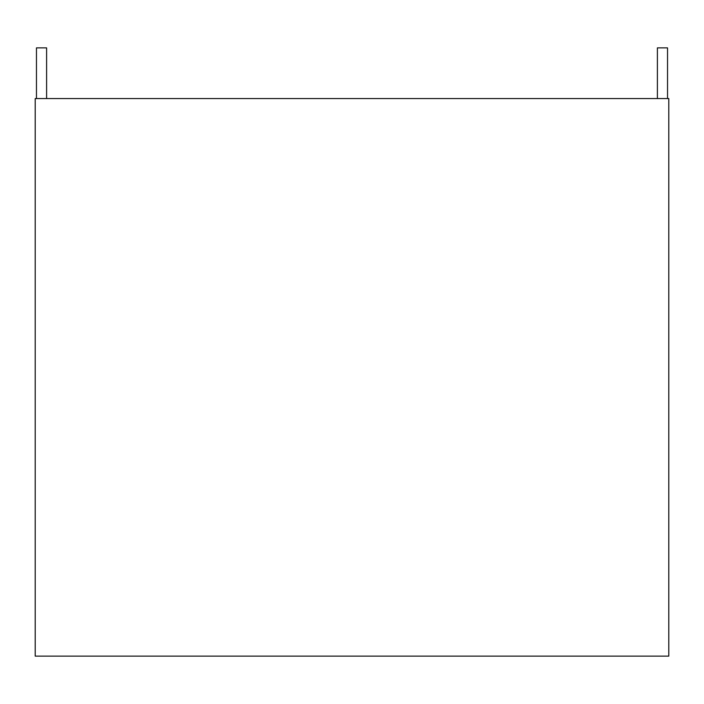 <?xml version="1.0" encoding="UTF-8"?>
<svg xmlns="http://www.w3.org/2000/svg" width="704" height="704" viewBox="0 0 704 704"><rect width="100%" height="100%" fill="white"/><g stroke="black" fill="none" stroke-linecap="round" stroke-linejoin="round"><path stroke-width="0.53" stroke-dasharray="3.52 2.64" d="M668.8 98.56L668.8 656.128L35.2 656.128L35.2 98.56L668.8 98.56M36.467 98.56L36.467 47.872L46.605 47.872L36.467 47.872L36.467 98.56L36.467 47.872L36.467 98.56L46.605 98.56L46.605 47.872L46.605 98.56L36.467 98.56L46.605 98.56L46.605 47.872L46.605 98.56L36.467 98.56L46.605 98.56L46.605 47.872L36.467 47.872L36.467 98.56L46.605 98.56M36.467 47.872L46.605 47.872L36.467 47.872M657.395 98.56L657.395 47.872L667.533 47.872L657.395 47.872L657.395 98.56L657.395 47.872L667.533 47.872L657.395 47.872L657.395 98.56L667.533 98.56L667.533 47.872L667.533 98.56L657.395 98.56L667.533 98.56L667.533 47.872L667.533 98.56L657.395 98.56L667.533 98.56L667.533 47.872L657.395 47.872L657.395 98.56L667.533 98.56"/><path stroke-width="1.06" d="M35.2 98.56L35.2 656.128L668.8 656.128L668.8 98.56L35.2 98.56M46.605 98.56L46.605 47.872L36.467 47.872L36.467 98.56M667.533 98.56L667.533 47.872L657.395 47.872L657.395 98.56"/></g></svg>
